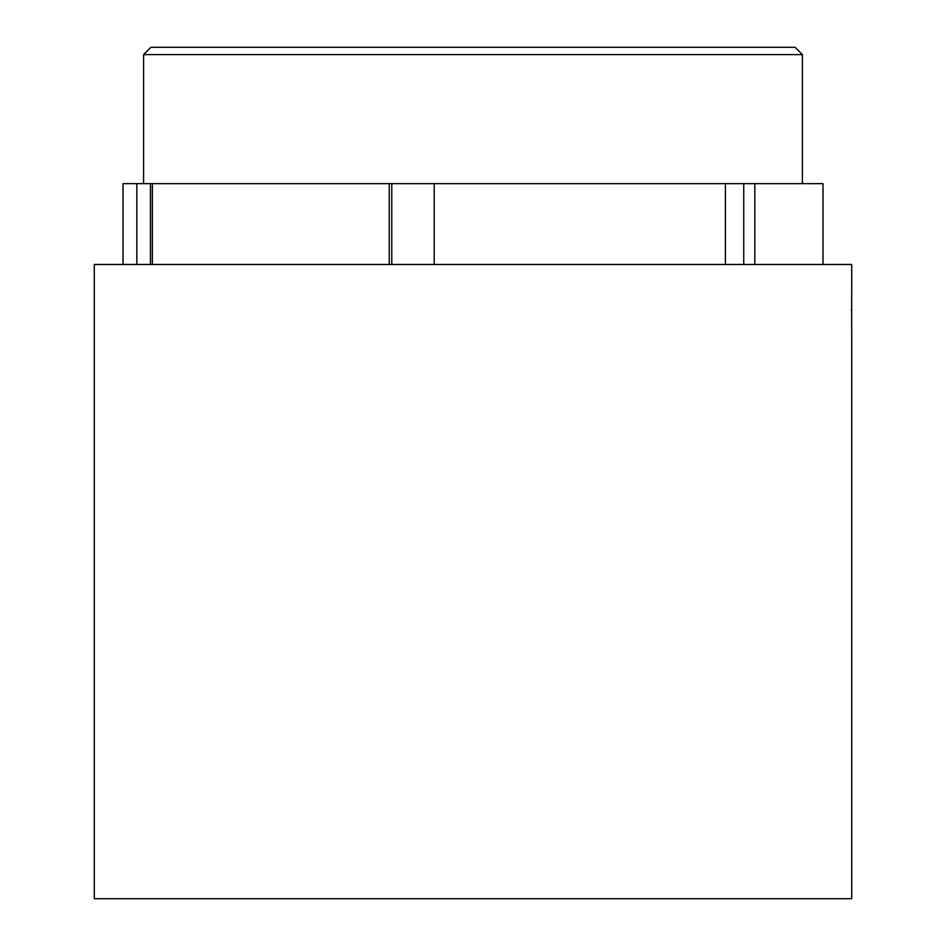 <?xml version="1.0" encoding="UTF-8"?>
<svg xmlns="http://www.w3.org/2000/svg" width="946" height="946" viewBox="0 0 946 946"><rect width="100%" height="100%" fill="white"/><g stroke="black" fill="none" stroke-linecap="round" stroke-linejoin="round"><path stroke-width="1.42" d="M851.672 291.486L851.672 328.759M822.985 264.466L822.985 183.642L150.449 183.642L150.449 264.466M389.244 183.642L389.244 264.466M143.591 54.608L150.899 47.3L795.101 47.3L802.409 54.608L143.591 54.608L143.591 183.642M851.211 310.122C851.755 335.097 851.755 335.097 851.211 310.122C851.755 285.148 851.755 285.148 851.211 310.122M851.707 290.765L851.707 264.466L94.293 264.466L94.293 898.7L851.707 898.7L851.707 329.48M391.786 183.642L391.786 264.466M743.745 183.642L743.745 264.466M150.449 183.642L123.015 183.642L123.015 264.466M136.839 183.642L136.839 264.466M152.365 183.642L152.365 264.466M434.19 183.642L434.19 264.466M725.405 183.642L725.405 264.466M754.813 183.642L754.813 264.466M802.409 54.608L802.409 183.642"/></g></svg>
